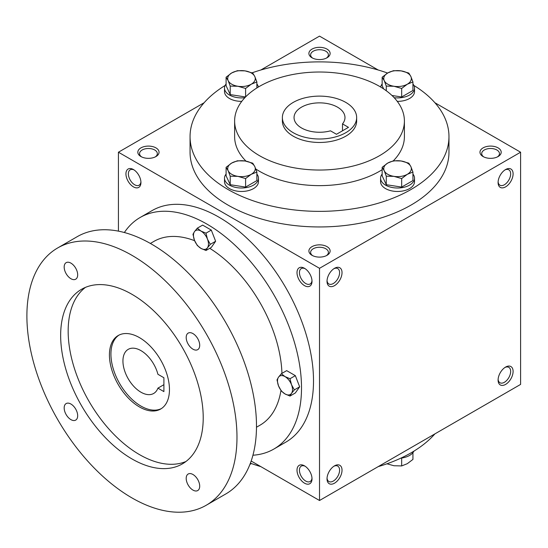 <?xml version="1.0" encoding="UTF-8"?>
<svg xmlns="http://www.w3.org/2000/svg" width="548" height="548" viewBox="0 0 548 548"><rect width="100%" height="100%" fill="white"/><g stroke="black" fill="none" stroke-linecap="round" stroke-linejoin="round"><path stroke-width="0.82" d="M140.911 181.785A8.884 5.131 60 0 1 139.103 185.203A8.884 5.131 60 0 1 130.212 180.066A8.884 5.131 60 0 1 130.212 169.805A8.884 5.131 60 0 1 134.075 169.942M326.355 58.129A8.884 5.131 0 0 0 328.403 54.855A8.884 5.131 0 0 0 319.518 49.724A8.884 5.131 0 0 0 310.627 54.855A8.884 5.131 0 0 0 312.675 58.129M312.011 57.78A10.611 6.124 0 0 0 327.019 57.78A10.611 6.124 0 0 0 327.019 49.115A10.611 6.124 0 0 0 312.011 49.115A10.611 6.124 0 0 0 312.011 57.78L312.011 57.78M312.011 255.313A10.611 6.124 0 0 0 327.019 255.313A10.611 6.124 0 0 0 327.019 246.648A10.611 6.124 0 0 0 312.011 246.648A10.611 6.124 0 0 0 312.011 255.313L312.011 255.313M326.355 255.669A8.884 5.131 0 0 0 328.403 252.388A8.884 5.131 0 0 0 319.518 247.258A8.884 5.131 0 0 0 310.627 252.388A8.884 5.131 0 0 0 312.675 255.669M483.083 156.55A10.611 6.124 0 0 0 498.091 156.55A10.611 6.124 0 0 0 498.091 147.885A10.611 6.124 0 0 0 483.083 147.885A10.611 6.124 0 0 0 483.083 156.55L483.083 156.55M497.426 156.899A8.884 5.131 0 0 0 499.475 153.625A8.884 5.131 0 0 0 490.59 148.494A8.884 5.131 0 0 0 481.699 153.625A8.884 5.131 0 0 0 483.747 156.899M251.169 461.039L319.518 500.502L520.6 384.408L520.6 152.214L434.906 102.743M319.518 500.502L319.518 268.308L118.43 152.214L118.43 231.14M118.43 152.214L204.123 102.743M260.834 70L319.518 36.12L378.195 70M140.939 156.55A10.611 6.124 0 0 0 155.947 156.55A10.611 6.124 0 0 0 155.947 147.885A10.611 6.124 0 0 0 140.939 147.885A10.611 6.124 0 0 0 140.939 156.55L140.939 156.55M413.904 85.467A129.451 74.74 180 0 1 448.97 136.623L448.97 152.214A129.451 74.74 180 0 1 319.518 226.954A129.451 74.74 180 0 1 190.06 152.214L190.06 136.623A129.451 74.74 180 0 1 225.132 85.467M319.518 268.308L520.6 152.214M498.091 182.539A10.611 6.124 120 0 0 505.592 186.868A10.611 6.124 120 0 0 513.099 173.874A10.611 6.124 120 0 0 505.592 169.544A10.611 6.124 120 0 0 498.091 182.539M513.099 371.414A10.611 6.124 -60 0 1 505.592 384.408A10.611 6.124 -60 0 1 498.091 380.079A10.611 6.124 -60 0 1 505.592 367.078A10.611 6.124 -60 0 1 513.099 371.414M327.019 281.309A10.611 6.124 120 0 0 334.52 285.638A10.611 6.124 120 0 0 342.027 272.644A10.611 6.124 120 0 0 334.52 268.308A10.611 6.124 120 0 0 327.019 281.309M342.027 470.177A10.611 6.124 -60 0 1 334.52 483.178A10.611 6.124 -60 0 1 327.019 478.842A10.611 6.124 -60 0 1 334.52 465.848A10.611 6.124 -60 0 1 342.027 470.177M133.438 169.544L133.438 169.544A10.611 6.124 60 0 1 140.939 182.539A10.611 6.124 60 0 1 133.438 186.868A10.611 6.124 60 0 1 125.937 173.874A10.611 6.124 60 0 1 133.438 169.544M304.51 268.308L304.51 268.308A10.611 6.124 60 0 1 312.011 281.309A10.611 6.124 60 0 1 304.51 285.638A10.611 6.124 60 0 1 297.009 272.644A10.611 6.124 60 0 1 304.51 268.308M304.51 483.178A10.611 6.124 -120 0 0 312.011 478.842A10.611 6.124 -120 0 0 304.51 465.848A10.611 6.124 -120 0 0 297.009 470.177A10.611 6.124 -120 0 0 304.51 483.178M345.774 102.401A37.141 21.441 180 0 1 356.652 117.56A37.141 21.441 180 0 1 319.518 139A37.141 21.441 180 0 1 282.378 117.56A37.141 21.441 180 0 1 305.305 97.749A37.141 21.441 180 0 1 345.774 102.401M336.472 134.281L330.492 130.828A25.468 14.7 180 0 1 294.05 117.56A25.468 14.7 180 0 1 319.518 102.86A25.468 14.7 180 0 1 344.98 117.56A25.468 14.7 180 0 1 342.493 123.896L348.48 127.348L336.472 134.281M356.652 117.56L356.652 121.026A37.141 21.441 180 0 1 319.518 142.466A37.141 21.441 180 0 1 282.378 121.026L282.378 117.56M379.538 86.372A84.885 49.012 180 0 1 404.403 121.026A84.885 49.012 180 0 1 319.518 170.038A84.885 49.012 180 0 1 234.626 121.026A84.885 49.012 180 0 1 287.029 75.747A84.885 49.012 180 0 1 379.538 86.372M404.403 121.026L404.403 136.623A84.885 49.012 180 0 1 393.334 160.824M382.161 169.695A84.885 49.012 180 0 1 255.8 169.003M246.025 161.153A84.885 49.012 180 0 1 234.626 136.623L234.626 121.026M448.97 136.623A129.451 74.74 180 0 1 319.518 211.364A129.451 74.74 180 0 1 190.06 136.623M252.087 72.822A129.451 74.74 180 0 1 387.6 73.055M434.906 433.886A129.451 74.74 180 0 1 378.195 466.622M260.834 466.622A129.451 74.74 180 0 1 250.395 463.197M342.493 123.896L342.493 130.801M333.883 466.245A8.884 5.131 -60 0 1 337.746 466.108A8.884 5.131 -60 0 1 339.589 470.177A8.884 5.131 -60 0 1 335.712 479.123A8.884 5.131 -60 0 1 328.862 481.507A8.884 5.131 -60 0 1 327.046 478.096M327.046 280.555A8.884 5.131 120 0 0 328.862 283.967A8.884 5.131 120 0 0 337.746 278.836A8.884 5.131 120 0 0 337.746 268.575A8.884 5.131 120 0 0 333.883 268.712M504.955 367.482A8.884 5.131 -60 0 1 508.818 367.345A8.884 5.131 -60 0 1 510.661 371.414A8.884 5.131 -60 0 1 506.784 380.36A8.884 5.131 -60 0 1 499.934 382.737A8.884 5.131 -60 0 1 498.118 379.326M498.118 181.785A8.884 5.131 120 0 0 499.934 185.203A8.884 5.131 120 0 0 508.818 180.066A8.884 5.131 120 0 0 508.818 169.805A8.884 5.131 120 0 0 504.955 169.942M305.147 466.245A8.884 5.131 -120 0 0 301.284 466.108A8.884 5.131 -120 0 0 299.92 473.232A8.884 5.131 -120 0 0 305.729 481.062A8.884 5.131 -120 0 0 310.175 481.507A8.884 5.131 -120 0 0 311.983 478.096M311.983 280.555A8.884 5.131 60 0 1 310.175 283.967A8.884 5.131 60 0 1 301.284 278.836A8.884 5.131 60 0 1 301.284 268.575A8.884 5.131 60 0 1 305.147 268.712M155.283 156.899A8.884 5.131 0 0 0 157.331 153.625A8.884 5.131 0 0 0 148.446 148.494A8.884 5.131 0 0 0 139.555 153.625A8.884 5.131 0 0 0 141.603 156.899M163.9 377.736L163.9 391.601L157.92 388.142A25.468 14.7 60 0 1 153.673 393.464A25.468 14.7 60 0 1 128.211 378.764A25.468 14.7 60 0 1 128.211 349.357A25.468 14.7 60 0 1 157.92 374.284L163.9 377.736M163.9 384.689L157.92 388.142M252.936 455.224A133.698 77.193 -120 0 0 273.815 449.079L285.823 442.147A133.698 77.193 -120 0 0 285.823 287.762A133.698 77.193 -120 0 0 152.125 210.569L140.124 217.501A133.698 77.193 -120 0 0 124.362 232.516M273.815 449.079A133.698 77.193 -120 0 0 273.822 294.694A133.698 77.193 -120 0 0 140.124 217.501M256.485 427.228L260.026 425.186A106.113 61.266 -120 0 0 280.946 390.477M281.946 373.366A106.113 61.266 -120 0 0 209.747 248.313M194.629 240.709A106.113 61.266 -120 0 0 153.913 241.394L150.378 243.442M206.212 505.263L225.721 494.001A148.556 85.769 -120 0 0 225.721 322.464A148.556 85.769 -120 0 0 77.172 236.695L57.663 247.956A148.556 85.769 -120 0 0 34.887 366.996A148.556 85.769 -120 0 0 131.938 497.906A148.556 85.769 -120 0 0 206.212 505.263A148.556 85.769 -120 0 0 206.212 333.725A148.556 85.769 -120 0 0 57.663 247.956M131.938 458.916A100.805 58.198 -120 0 0 182.34 463.909A100.805 58.198 -120 0 0 182.34 347.507A100.805 58.198 -120 0 0 81.536 289.31A100.805 58.198 -120 0 0 66.082 370.085A100.805 58.198 -120 0 0 131.938 458.916M70.925 419.631A9.549 5.514 -120 0 0 75.699 420.104A9.549 5.514 -120 0 0 75.699 409.082A9.549 5.514 -120 0 0 66.15 403.568A9.549 5.514 -120 0 0 64.685 411.219A9.549 5.514 -120 0 0 70.925 419.631M70.925 278.726A9.549 5.514 -120 0 0 75.699 279.199A9.549 5.514 -120 0 0 75.699 268.171A9.549 5.514 -120 0 0 66.15 262.663A9.549 5.514 -120 0 0 64.685 270.315A9.549 5.514 -120 0 0 70.925 278.726M192.951 490.083A9.549 5.514 -120 0 0 197.725 490.556A9.549 5.514 -120 0 0 197.725 479.527A9.549 5.514 -120 0 0 188.176 474.02A9.549 5.514 -120 0 0 186.71 481.671A9.549 5.514 -120 0 0 192.951 490.083M192.951 349.179A9.549 5.514 -120 0 0 197.725 349.651A9.549 5.514 -120 0 0 197.725 338.623A9.549 5.514 -120 0 0 188.176 333.109A9.549 5.514 -120 0 0 186.71 340.767A9.549 5.514 -120 0 0 192.951 349.179M85.426 287.385A100.805 58.198 -120 0 0 74.651 369.174A100.805 58.198 -120 0 0 139.439 454.587A100.805 58.198 -120 0 0 185.95 461.498M139.439 406.931A42.443 24.502 -120 0 0 160.66 409.034A42.443 24.502 -120 0 0 160.667 360.022A42.443 24.502 -120 0 0 118.217 335.52A42.443 24.502 -120 0 0 111.71 369.53A42.443 24.502 -120 0 0 139.439 406.931M118.984 335.109A42.443 24.502 -120 0 0 113.422 369.345A42.443 24.502 -120 0 0 140.939 406.068A42.443 24.502 -120 0 0 161.4 408.582M290.002 396.053L285.001 393.937L281.343 391.046L278.507 385.854A10.611 6.124 -120 0 1 278.507 377.188L281.343 373.722L286.673 370.64L295.338 375.647L299.667 386.813L295.338 392.971L290.002 396.053L291.502 393.354A10.611 6.124 -120 0 0 291.502 384.689A10.611 6.124 -120 0 0 285.001 376.606A10.611 6.124 -120 0 0 278.507 377.188L277.007 379.887L278.507 385.854A10.611 6.124 -120 0 0 285.001 393.937A10.611 6.124 -120 0 0 291.502 393.354L294.338 389.888L291.502 384.689L290.002 378.723L295.338 375.647M294.338 389.888L299.667 386.813M281.343 373.722L285.001 376.606L290.002 378.723M205.966 250.498L200.965 248.381L197.307 245.497L194.471 240.298A10.611 6.124 -120 0 1 194.471 231.64L197.307 228.167L202.637 225.091L211.302 230.091L215.631 241.257L211.302 247.422L205.966 250.498L207.466 247.806A10.611 6.124 -120 0 0 207.466 239.14A10.611 6.124 -120 0 0 200.965 231.057A10.611 6.124 -120 0 0 194.471 231.64L192.971 234.332L194.471 240.298A10.611 6.124 -120 0 0 200.965 248.381A10.611 6.124 -120 0 0 207.466 247.806L210.302 244.333L207.466 239.14L205.966 233.167L211.302 230.091M210.302 244.333L215.631 241.257M197.307 228.167L200.965 231.057L205.966 233.167M386.943 463.807L393.978 465.745L401.67 465.93L407.301 463.683L412.932 459.423L412.932 452.662M413.904 451.155A16.974 9.802 180 0 1 400.889 458.128M401.67 458.032L401.67 465.93M251.237 463.683L249.943 464.375M401.67 178.566L393.978 176.367L386.285 176.182L384.223 170.736A13.796 7.967 0 0 0 393.978 176.367A13.796 7.967 0 0 0 407.301 174.305A13.796 7.967 0 0 0 410.87 166.613A13.796 7.967 0 0 0 401.122 160.982A13.796 7.967 0 0 0 387.792 163.044A13.796 7.967 0 0 0 384.223 170.736L382.161 167.304L387.792 163.044L393.423 160.797L401.122 160.982L408.815 163.181L410.87 166.613L412.932 172.065L407.301 174.305L401.67 178.566L401.67 187.087L412.932 180.587L412.932 172.065M382.161 167.304L382.161 175.826L386.285 184.71L386.285 176.182M386.285 184.71L401.67 187.087M382.161 174.065A16.974 9.802 0 0 0 380.572 178.21L380.572 181.669A16.974 9.802 0 0 0 397.547 191.471A16.974 9.802 0 0 0 414.528 181.669L414.528 178.21A16.974 9.802 0 0 0 412.932 174.065M380.572 178.21A16.974 9.802 0 0 0 397.547 188.005A16.974 9.802 0 0 0 414.528 178.21M245.607 178.566L237.914 176.367L230.222 176.182L228.16 170.736A13.796 7.967 0 0 0 237.914 176.367A13.796 7.967 0 0 0 251.237 174.305A13.796 7.967 0 0 0 254.806 166.613A13.796 7.967 0 0 0 245.052 160.982A13.796 7.967 0 0 0 231.729 163.044A13.796 7.967 0 0 0 228.16 170.736L226.098 167.304L231.729 163.044L237.359 160.797L245.052 160.982L252.744 163.181L254.806 166.613L256.868 172.065L251.237 174.305L245.607 178.566L245.607 187.087L256.868 180.587L256.868 172.065M226.098 167.304L226.098 175.826L230.222 184.71L230.222 176.182M230.222 184.71L245.607 187.087M226.098 174.065A16.974 9.802 0 0 0 224.509 178.21L224.509 181.669A16.974 9.802 0 0 0 241.483 191.471A16.974 9.802 0 0 0 258.464 181.669L258.464 178.21A16.974 9.802 0 0 0 256.868 174.065M224.509 178.21A16.974 9.802 0 0 0 241.483 188.005A16.974 9.802 0 0 0 258.464 178.21M245.607 88.461L237.914 86.269L230.222 86.084L228.16 80.631A13.796 7.967 0 0 0 237.914 86.269A13.796 7.967 0 0 0 251.237 84.207A13.796 7.967 0 0 0 254.806 76.515A13.796 7.967 0 0 0 245.052 70.877A13.796 7.967 0 0 0 231.729 72.939A13.796 7.967 0 0 0 228.16 80.631L226.098 77.2L231.729 72.939L237.359 70.699L245.052 70.877L252.744 73.076L254.806 76.515L256.868 81.96L251.237 84.207L245.607 88.461L245.607 96.921M226.098 77.2L226.098 85.721L230.222 94.605L230.222 86.084M230.222 94.605L245.552 96.975M226.098 83.96A16.974 9.802 0 0 0 224.509 88.105L224.509 91.571A16.974 9.802 0 0 0 241.757 101.366M224.509 88.105A16.974 9.802 0 0 0 244.846 97.708M258.361 87.036A16.974 9.802 0 0 0 256.868 83.96M256.868 87.954L256.868 81.96M401.67 88.461L393.978 86.269L386.285 86.084L384.223 80.631A13.796 7.967 0 0 0 393.978 86.269A13.796 7.967 0 0 0 407.301 84.207A13.796 7.967 0 0 0 410.87 76.515A13.796 7.967 0 0 0 401.122 70.877A13.796 7.967 0 0 0 387.792 72.939A13.796 7.967 0 0 0 384.223 80.631L382.161 77.2L387.792 72.939L393.423 70.699L401.122 70.877L408.815 73.076L410.87 76.515L412.932 81.96L407.301 84.207L401.67 88.461L401.67 96.989L412.932 90.482L412.932 81.96M386.285 90.763L386.285 86.084M391.964 95.482L401.67 96.989M397.279 101.366A16.974 9.802 0 0 0 414.528 91.571L414.528 88.105A16.974 9.802 0 0 0 412.932 83.96M382.161 83.96A16.974 9.802 0 0 0 380.675 87.036M394.183 97.708A16.974 9.802 0 0 0 414.528 88.105M382.161 77.2L382.161 85.721L383.641 88.913"/></g></svg>
